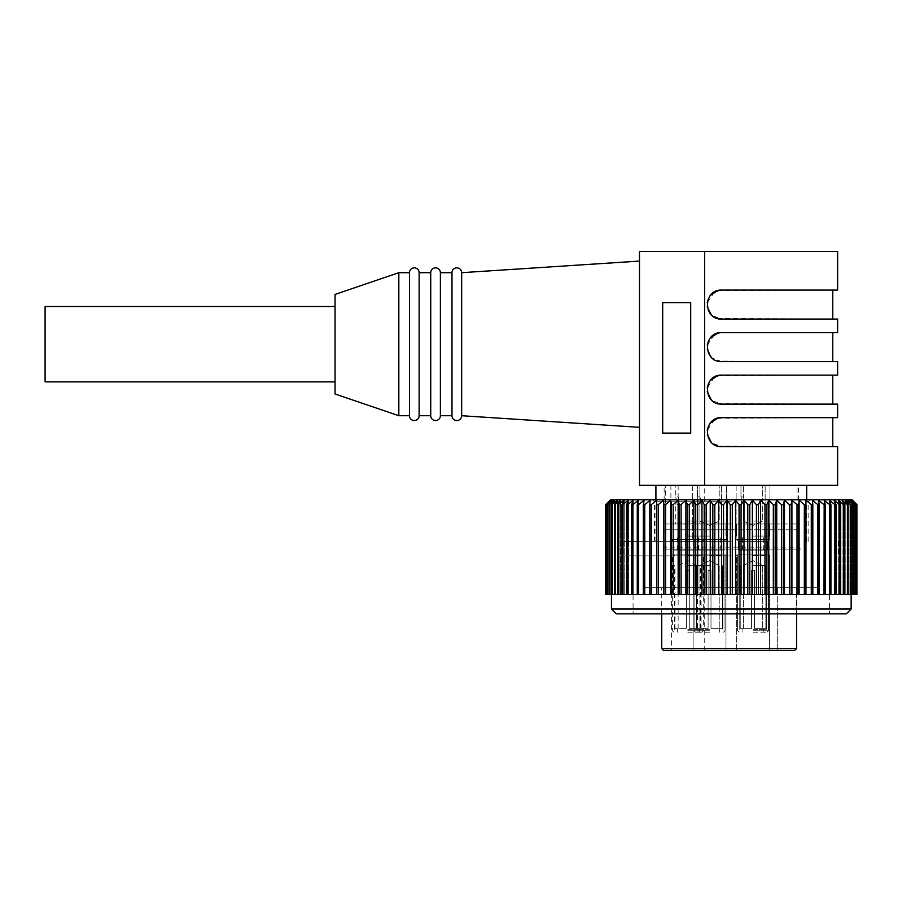 <?xml version="1.0" encoding="UTF-8"?>
<svg xmlns="http://www.w3.org/2000/svg" width="902" height="902" viewBox="0 0 902 902"><rect width="100%" height="100%" fill="white"/><g stroke="black" fill="none" stroke-linecap="round" stroke-linejoin="round"><path stroke-width="0.68" stroke-dasharray="4.51 3.38" d="M638.424 504.635L637.263 504.635L638.424 500.249L632.911 504.635L631.682 504.635L633.215 500.249L627.702 504.635L627.702 594.519L626.586 594.519L628.48 594.519L605.704 594.519M627.702 594.519L638.424 594.519L637.263 594.519L638.424 594.519L638.424 500.249L638.424 594.519L644.084 594.519L643.306 594.519L644.084 594.519L644.084 500.249L638.605 504.635L638.605 594.519M856.9 594.519L732.3 594.519L732.3 504.635L730.304 504.635L730.304 594.519L643.306 594.519L644.084 594.519L644.084 500.249L643.306 504.635L643.306 594.519M811.293 594.519L811.293 504.635L805.948 500.249L805.948 594.519L805.948 500.249L805.96 504.635L804.336 504.635L799.104 500.249L798.732 504.635L797.03 504.635L791.922 500.249L791.167 504.635L789.397 504.635L784.458 500.249L783.319 504.635L781.493 504.635L776.723 500.249L775.213 504.635L773.33 504.635L768.775 500.249L766.903 504.635L764.975 504.635L760.634 500.249L758.402 504.635L756.44 504.635L752.358 500.249L749.776 504.635L747.792 504.635L743.981 500.249L741.072 504.635L739.065 504.635L735.536 500.249L735.536 594.519M730.304 594.519L732.3 594.519M730.304 504.635L727.068 500.249L723.539 504.635L721.544 504.635L718.623 500.249L714.812 504.635L712.828 504.635L710.246 500.249L706.165 504.635L704.203 504.635L701.97 500.249L697.641 504.635L695.713 504.635L693.83 500.249L689.275 504.635L687.392 504.635L685.881 500.249L681.111 504.635L679.285 504.635L678.146 500.249L673.208 504.635L671.438 504.635L670.682 500.249L665.575 504.635L663.872 504.635L663.5 500.249L658.268 504.635L656.645 504.635L656.656 500.249L656.656 594.519L656.656 500.249L651.312 504.635L651.312 594.519M731.308 594.519L611.455 594.519L731.308 594.519M627.702 504.635L626.586 504.635L628.48 500.249L623 504.635L621.997 504.635L624.252 500.249L618.817 504.635L617.938 504.635L620.542 500.249L615.187 504.635L614.442 504.635L617.363 500.249L612.12 504.635L614.747 500.249L609.154 504.635L612.706 500.249L607.396 504.635L611.24 500.249L606.245 504.635L610.35 500.249L610.35 594.519L610.35 500.249L605.704 504.635M610.496 499.809L852.108 499.809M650.173 504.635L650.173 500.249L644.75 504.635L644.75 594.519M644.084 504.635L643.306 504.635M611.24 594.519L611.24 500.249L611.24 594.519M612.706 594.519L612.706 500.249L612.706 594.519M614.747 594.519L614.747 500.249L614.747 594.519M617.363 594.519L617.363 500.249L617.363 594.519M620.542 594.519L620.542 500.249L620.542 594.519M624.252 594.519L624.252 500.249L624.252 594.519M628.48 594.519L628.48 500.249L628.48 594.519M633.215 594.519L633.215 500.249L633.215 594.519M650.173 500.249L650.173 594.519L650.173 500.249M610.056 500.249L610.056 594.519M605.772 504.635L605.772 594.519M606.245 504.635L606.245 594.519M606.46 504.635L606.46 594.519M607.396 504.635L607.396 594.519M607.745 504.635L607.745 594.519M609.154 504.635L609.154 594.519M609.639 504.635L609.639 594.519M611.5 504.635L611.5 594.519M612.12 504.635L612.12 594.519M614.442 504.635L614.442 594.519M615.187 504.635L615.187 594.519M617.938 504.635L617.938 594.519M618.817 504.635L618.817 594.519M621.997 504.635L621.997 594.519M623 504.635L623 594.519M626.586 504.635L626.586 594.519M631.682 504.635L631.682 594.519M632.911 504.635L632.911 594.519M637.263 504.635L637.263 594.519M649.778 504.635L649.778 594.519M656.645 504.635L656.645 594.519M658.268 504.635L658.268 594.519M663.5 500.249L663.5 594.519M663.872 504.635L663.872 594.519M665.575 504.635L665.575 594.519M670.682 500.249L670.682 594.519M671.438 504.635L671.438 594.519M673.208 504.635L673.208 594.519M678.146 500.249L678.146 594.519M679.285 504.635L679.285 594.519M681.111 504.635L681.111 594.519M685.881 500.249L685.881 594.519M687.392 504.635L687.392 594.519M689.275 504.635L689.275 594.519M693.83 500.249L693.83 594.519M695.713 504.635L695.713 594.519M697.641 504.635L697.641 594.519M701.97 500.249L701.97 594.519M704.203 504.635L704.203 594.519M706.165 504.635L706.165 594.519M710.246 500.249L710.246 594.519M712.828 504.635L712.828 594.519M714.812 504.635L714.812 594.519M718.623 500.249L718.623 594.519M721.544 504.635L721.544 594.519M723.539 504.635L723.539 594.519M727.068 500.249L727.068 594.519M732.3 504.635L735.536 500.249M852.548 594.519L852.548 500.249L856.9 504.635L852.255 500.249L856.359 504.635L851.375 500.249L855.209 504.635L849.898 500.249L853.45 504.635L847.857 500.249L851.105 504.635L845.242 500.249L848.173 504.635L842.073 500.249L844.667 504.635L838.364 500.249L840.608 504.635L834.124 500.249L836.019 504.635L834.902 504.635L829.389 500.249L830.922 504.635L829.693 504.635L824.18 500.249L825.341 504.635L824.18 504.635M824 594.519L824 504.635L818.52 500.249L819.298 504.635L818.52 504.635M817.855 594.519L817.855 504.635L812.431 500.249L812.431 504.635M812.431 594.519L812.431 500.249L812.431 594.519M818.52 594.519L818.52 500.249L818.52 594.519M824.18 594.519L824.18 500.249L824.18 594.519M829.389 594.519L829.389 500.249L829.389 594.519M834.124 594.519L834.124 500.249L834.124 594.519M838.364 594.519L838.364 500.249L838.364 594.519M842.073 594.519L842.073 500.249L842.073 594.519M845.242 594.519L845.242 500.249L845.242 594.519M847.857 594.519L847.857 500.249L847.857 594.519M849.898 594.519L849.898 500.249L849.898 594.519M851.375 594.519L851.375 500.249L851.375 594.519M852.255 594.519L852.255 500.249L852.255 594.519M856.832 594.519L856.832 504.635M856.359 594.519L856.359 504.635M856.145 594.519L856.145 504.635M855.209 594.519L855.209 504.635M854.859 594.519L854.859 504.635M853.45 594.519L853.45 504.635M852.965 594.519L852.965 504.635M851.105 594.519L851.105 504.635M850.485 594.519L850.485 504.635M848.173 594.519L848.173 504.635M847.418 594.519L847.418 504.635M844.667 594.519L844.667 504.635M843.787 594.519L843.787 504.635M840.608 594.519L840.608 504.635M839.604 594.519L839.604 504.635M836.019 594.519L836.019 504.635M834.902 594.519L834.902 504.635M830.922 594.519L830.922 504.635M829.693 594.519L829.693 504.635M825.341 594.519L825.341 504.635M819.298 594.519L819.298 504.635M812.826 594.519L812.826 504.635M805.96 594.519L805.96 504.635M804.336 594.519L804.336 504.635M799.104 594.519L799.104 500.249M798.732 594.519L798.732 504.635M797.03 594.519L797.03 504.635M791.922 594.519L791.922 500.249M791.167 594.519L791.167 504.635M789.397 594.519L789.397 504.635M784.458 594.519L784.458 500.249M783.319 594.519L783.319 504.635M781.493 594.519L781.493 504.635M776.723 594.519L776.723 500.249M775.213 594.519L775.213 504.635M773.33 594.519L773.33 504.635M768.775 594.519L768.775 500.249M766.903 594.519L766.903 504.635M764.975 594.519L764.975 504.635M760.634 594.519L760.634 500.249M758.402 594.519L758.402 504.635M756.44 594.519L756.44 504.635M752.358 594.519L752.358 500.249M749.776 594.519L749.776 504.635M747.792 594.519L747.792 504.635M743.981 594.519L743.981 500.249M741.072 594.519L741.072 504.635M739.065 594.519L739.065 504.635M731.308 499.809L652.529 499.809L731.308 499.809M731.308 501.737L654.469 501.737L731.308 501.737M731.308 541.369L624.026 541.369L731.308 541.369M731.308 485.31L655.912 485.31L731.308 485.31M837.62 485.31L639.484 485.31L639.484 251.421L837.62 251.421M639.484 427.322L639.484 261.084L639.484 427.322M837.62 290.083L721.634 290.083L713.73 292.428M713.651 292.473L710.855 294.898M710.618 295.157L708.397 298.663M714.587 291.91L707.281 302.553L707.269 306.466L707.236 302.937M717.53 318.485L721.634 319.071L712.118 315.508L707.281 306.59L708.397 310.491M710.618 313.997L713.775 316.76M717.597 318.496L837.62 319.071M837.62 332.601L721.634 332.601L713.73 334.958M713.651 335.003L710.855 337.416M710.618 337.686L708.397 341.193M707.281 345.116L707.258 348.973M707.281 349.097L708.397 353.02M710.618 356.515L713.775 359.278L710.731 356.651M717.53 361.003L721.634 361.601L837.62 361.601M837.62 375.131L721.634 375.131L713.73 377.476M713.651 377.532L710.855 379.945M710.618 380.216L708.397 383.722M714.587 376.968L707.281 387.612L707.258 391.491M717.53 403.532L721.634 404.13L712.118 400.556L707.281 391.637L708.397 395.538M710.618 399.045L713.775 401.807L710.731 399.18M717.597 403.555L837.62 404.13M837.62 417.66L721.634 417.66L713.73 420.005M713.651 420.05L710.855 422.474M710.618 422.734L708.397 426.24M714.587 419.486L707.281 430.13L707.269 434.042L707.236 430.513M717.642 446.084L721.634 446.648L712.118 443.085L707.281 434.166L708.397 438.068M710.911 441.912L713.775 444.325M717.597 446.073L837.62 446.648M662.688 433.118L690.707 433.118L690.707 302.644L662.688 302.644L662.688 433.118L690.707 433.118L690.707 302.644L690.707 433.118L662.688 433.118L662.688 302.644L690.707 302.644L662.688 302.644L662.688 433.118M713.741 444.314L710.731 441.709M708.498 426.037L710.472 422.914M717.586 418.235L832.783 417.66L721.634 417.66L717.485 418.269M707.258 434.031L707.236 430.491M708.498 383.508L710.472 380.385M717.586 375.706L832.783 375.131L721.634 375.131L717.485 375.739M707.281 349.108L712.118 358.038L721.634 361.601L832.783 361.601L717.597 361.025M708.498 340.99L710.472 337.867M717.586 333.188L721.634 332.601L832.783 332.601L721.634 332.601L717.485 333.21M707.281 345.071L714.587 334.439M713.741 316.737L710.731 314.133M708.498 298.461L710.472 295.337M717.586 290.658L832.783 290.083L721.634 290.083L717.485 290.692M707.258 306.454L707.236 302.925M461.655 272.686L461.655 415.721M451.992 415.721L451.992 272.686M440.39 272.686L440.39 415.721M430.728 415.721L430.728 272.686M419.126 272.686L419.126 415.721M409.463 415.721L409.463 272.686M335.048 393.982L335.048 294.435M335.048 381.896L335.048 306.511L335.048 381.896M398.831 272.686L398.831 415.721M45.1 381.896L45.1 306.511M611.455 609.019L851.15 609.019M846.313 613.856L616.292 613.856M731.308 613.856L633.069 613.856L731.308 613.856M731.308 555.869L624.026 555.869L731.308 555.869M643.351 541.369L643.351 587.754L819.253 587.754L819.253 541.369M819.253 587.754L643.351 587.754M796.556 613.856L796.556 587.754L661.718 587.754L796.556 587.754L796.556 648.651L661.718 648.651M663.646 650.579L794.493 650.579L777.693 650.579L777.693 587.754L777.693 650.579L794.493 650.579L796.556 648.651M671.381 650.579L704.236 650.579L671.381 650.579L671.381 554.899L704.236 554.899L671.381 554.899M769.474 650.579L769.474 554.899L769.474 650.579L736.618 650.579L769.474 650.579L736.618 650.579L736.618 554.899L769.474 554.899L736.618 554.899L769.474 554.899L736.618 554.899L736.618 650.579M693.131 650.579L725.986 650.579L693.131 650.579L725.986 650.579L693.131 650.579L693.131 554.899L725.986 554.899L693.131 554.899L725.986 554.899L693.131 554.899L693.131 650.579M704.236 650.579L704.236 554.899M687.809 554.899L703.278 554.899L687.809 554.899M687.809 630.769L703.278 630.769L687.809 630.769M687.809 632.212L701.824 632.212L687.809 632.212M687.809 629.314L701.102 629.314L687.809 629.314M687.809 565.531L701.102 565.531L687.809 565.531M687.809 570.357L689.263 570.357L686.366 570.357L686.366 628.344L675 628.344L686.366 628.344L686.366 570.357L689.263 570.357L687.809 570.357M689.263 628.344L689.263 570.357L689.263 628.344L700.617 628.344L689.263 628.344L689.263 570.357L689.263 628.344L697.471 628.344L689.263 628.344M686.366 628.344L686.366 570.357L686.366 628.344L678.146 628.344L686.366 628.344M753.046 554.899L768.515 554.899L753.046 554.899M753.046 630.769L768.515 630.769L753.046 630.769M753.046 632.212L767.061 632.212L753.046 632.212M753.046 629.314L766.339 629.314L753.046 629.314M753.046 565.531L766.339 565.531L753.046 565.531M753.046 570.357L754.5 570.357L751.603 570.357L751.603 628.344L740.238 628.344L751.603 628.344L751.603 570.357L754.5 570.357L753.046 570.357L754.5 570.357L754.5 628.344L754.5 570.357L751.603 570.357L751.603 628.344L751.603 570.357L754.5 570.357L753.046 570.357M754.5 628.344L765.854 628.344L754.5 628.344L754.5 570.357L754.5 628.344L754.5 570.357L754.5 628.344L765.854 628.344L754.5 628.344L754.5 570.357L754.5 628.344L762.709 628.344L754.5 628.344M751.603 628.344L751.603 570.357L751.603 628.344L740.238 628.344L751.603 628.344L751.603 570.357L751.603 628.344L743.383 628.344L751.603 628.344M725.986 650.579L725.986 554.899L725.986 650.579M709.558 554.899L694.089 554.899L709.558 554.899M709.558 630.769L694.089 630.769L709.558 630.769M709.558 632.212L695.543 632.212L709.558 632.212M709.558 629.314L696.265 629.314L709.558 629.314M709.558 565.531L696.265 565.531L709.558 565.531M709.558 570.357L708.104 570.357L708.104 628.344L696.75 628.344L708.104 628.344L708.104 570.357L711.001 570.357L709.558 570.357L711.001 570.357L711.001 628.344L711.001 570.357L708.104 570.357L708.104 628.344L708.104 570.357L709.558 570.357M711.001 628.344L722.367 628.344L711.001 628.344L711.001 570.357L711.001 628.344L711.001 570.357L711.001 628.344L722.367 628.344L711.001 628.344L711.001 570.357L711.001 628.344L719.221 628.344L711.001 628.344M708.104 628.344L708.104 570.357L708.104 628.344L696.75 628.344L708.104 628.344L708.104 570.357L708.104 628.344L699.896 628.344L708.104 628.344M687.809 536.047L704.236 536.047L687.809 536.047M687.809 523.972L704.236 523.972L687.809 523.972M687.809 485.31L699.896 485.31L687.809 485.31M704.721 485.31L670.896 485.31L704.721 485.31L704.721 539.43L670.896 539.43L704.721 539.43M670.896 485.31L670.896 539.43M671.381 539.43L704.236 539.43L671.381 539.43L673.309 541.369L702.308 541.369L702.308 550.062L673.309 550.062L673.309 541.369L702.308 541.369L704.236 539.43M673.309 550.062L702.308 550.062M687.809 550.062L698.441 550.062L687.809 550.062M676.365 500.779C675.677 505.763 675.677 505.763 676.365 500.779C675.677 505.763 675.677 505.763 676.365 500.779C675.677 495.784 675.677 495.784 676.365 500.779C675.677 495.784 675.677 495.784 676.365 500.779M678.958 500.779C678.067 505.763 678.067 505.763 678.958 500.779C678.067 505.763 678.067 505.763 678.958 500.779C678.067 495.784 678.067 495.784 678.958 500.779C678.067 495.784 678.067 495.784 678.958 500.779M687.809 521.074L697.471 521.074L687.809 521.074M753.046 536.047L769.474 536.047L753.046 536.047M753.046 523.972L769.474 523.972L753.046 523.972M753.046 550.062L763.678 550.062L753.046 550.062M767.546 550.062L738.546 550.062L767.546 550.062L738.546 550.062L738.546 541.369L767.546 541.369L767.546 550.062L738.546 550.062L738.546 541.369L767.546 541.369L767.546 550.062M769.474 539.43L736.618 539.43L769.474 539.43L767.546 541.369L738.546 541.369L736.618 539.43L769.474 539.43L736.618 539.43L738.546 541.369L767.546 541.369L769.474 539.43M736.133 539.43L769.958 539.43L736.133 539.43L769.958 539.43L769.958 485.31L736.133 485.31L736.133 539.43L769.958 539.43L769.958 485.31L736.133 485.31L769.958 485.31L736.133 485.31L736.133 539.43M753.046 485.31L765.133 485.31L753.046 485.31M741.602 500.779C740.914 505.763 740.914 505.763 741.602 500.779C740.914 505.763 740.914 505.763 741.602 500.779C740.914 495.784 740.914 495.784 741.602 500.779C740.914 495.784 740.914 495.784 741.602 500.779C740.914 505.763 740.914 505.763 741.602 500.779C740.914 505.763 740.914 505.763 741.602 500.779C740.914 495.784 740.914 495.784 741.602 500.779C740.914 495.784 740.914 495.784 741.602 500.779M744.195 500.779C743.304 505.763 743.304 505.763 744.195 500.779C743.304 505.763 743.304 505.763 744.195 500.779C743.304 495.784 743.304 495.784 744.195 500.779C743.304 495.784 743.304 495.784 744.195 500.779C743.304 505.763 743.304 505.763 744.195 500.779C743.304 505.763 743.304 505.763 744.195 500.779C743.304 495.784 743.304 495.784 744.195 500.779C743.304 495.784 743.304 495.784 744.195 500.779M753.046 521.074L762.709 521.074L753.046 521.074M709.558 536.047L693.131 536.047L709.558 536.047M709.558 523.972L693.131 523.972L709.558 523.972M709.558 550.062L698.926 550.062L709.558 550.062M724.058 550.062L695.059 550.062L724.058 550.062L695.059 550.062L695.059 541.369L724.058 541.369L724.058 550.062L695.059 550.062L695.059 541.369L724.058 541.369L724.058 550.062M725.986 539.43L693.131 539.43L725.986 539.43L724.058 541.369L695.059 541.369L693.131 539.43L725.986 539.43L693.131 539.43L695.059 541.369L724.058 541.369L725.986 539.43M692.646 539.43L726.471 539.43L692.646 539.43L726.471 539.43L726.471 485.31L692.646 485.31L692.646 539.43L726.471 539.43L726.471 485.31L692.646 485.31L726.471 485.31L692.646 485.31L692.646 539.43M709.558 485.31L697.471 485.31L709.558 485.31M698.114 500.779C697.415 505.763 697.415 505.763 698.114 500.779C697.415 505.763 697.415 505.763 698.114 500.779C697.415 495.784 697.415 495.784 698.114 500.779C697.415 495.784 697.415 495.784 698.114 500.779C697.415 505.763 697.415 505.763 698.114 500.779C697.415 505.763 697.415 505.763 698.114 500.779C697.415 495.784 697.415 495.784 698.114 500.779C697.415 495.784 697.415 495.784 698.114 500.779M700.696 500.779C699.817 505.763 699.817 505.763 700.696 500.779C699.817 505.763 699.817 505.763 700.696 500.779C699.817 495.784 699.817 495.784 700.696 500.779C699.817 495.784 699.817 495.784 700.696 500.779C699.817 505.763 699.817 505.763 700.696 500.779C699.817 505.763 699.817 505.763 700.696 500.779C699.817 495.784 699.817 495.784 700.696 500.779C699.817 495.784 699.817 495.784 700.696 500.779M709.558 521.074L699.896 521.074L709.558 521.074M665.586 485.31L797.018 485.31L665.586 485.31L665.586 523.972L797.018 523.972L665.586 523.972M797.018 523.972L797.018 485.31M731.308 523.972L664.131 523.972L731.308 523.972M800.401 549.092L798.473 547.164L664.131 547.164L662.203 549.092L800.401 549.092L662.203 549.092M665.586 549.092L797.018 549.092L665.586 549.092L665.586 529.767L797.018 529.767L665.586 529.767M797.018 549.092L797.018 529.767M731.308 529.767L664.131 529.767L731.308 529.767M664.131 529.767L664.131 547.164L798.473 547.164L798.473 529.767M687.809 555.621L701.339 555.621L687.809 555.621M709.558 555.621L723.088 555.621L709.558 555.621M753.046 555.621L766.576 555.621L753.046 555.621M704.609 485.31L704.609 251.421M808.136 541.369L808.136 501.737L810.075 499.809M654.469 541.369L654.469 501.737L652.529 499.809M806.692 541.369L806.692 499.809M655.912 541.369L655.912 499.809M633.069 555.869L633.069 613.856M829.536 555.869L829.536 613.856M624.026 541.369L624.026 555.869M838.578 541.369L838.578 555.869M661.718 613.856L661.718 587.754M701.824 632.212L703.278 630.769L703.278 554.899M673.794 632.212L672.351 630.769L672.351 554.899M697.956 632.212L697.956 629.314M677.661 632.212L677.661 629.314M674.527 629.314L674.527 565.531M700.617 628.344L700.617 565.531M675 628.344L675 565.531M678.146 628.344L678.146 565.531L687.809 560.672L697.471 565.531L697.471 628.344M701.102 629.314L701.102 565.531M768.515 630.769L768.515 554.899L768.515 630.769L767.061 632.212L768.515 630.769M737.588 630.769L737.588 554.899L737.588 630.769L739.031 632.212L737.588 630.769M763.193 632.212L763.193 629.314L763.193 632.212M742.898 632.212L742.898 629.314L742.898 632.212M739.764 629.314L739.764 565.531L739.764 629.314M765.854 628.344L765.854 565.531L765.854 628.344M740.238 628.344L740.238 565.531L740.238 628.344M743.383 628.344L743.383 565.531L753.046 560.672L762.709 565.531L762.709 628.344L762.709 565.531L753.046 560.672L743.383 565.531L743.383 628.344M766.339 629.314L766.339 565.531L766.339 629.314M725.016 630.769L725.016 554.899L725.016 630.769L723.573 632.212L725.016 630.769M694.089 630.769L694.089 554.899L694.089 630.769L695.543 632.212L694.089 630.769M719.706 632.212L719.706 629.314L719.706 632.212M699.411 632.212L699.411 629.314L699.411 632.212M696.265 629.314L696.265 565.531L696.265 629.314M722.367 628.344L722.367 565.531L722.367 628.344M696.75 628.344L696.75 565.531L696.75 628.344M699.896 628.344L699.896 565.531L709.558 560.672L719.221 565.531L719.221 628.344L719.221 565.531L709.558 560.672L699.896 565.531L699.896 628.344M722.852 629.314L722.852 565.531L722.852 629.314M671.381 536.047L671.381 523.972M704.236 536.047L704.236 523.972M699.896 523.972L699.896 485.31L699.896 496.912L697.471 496.912L697.471 485.31L697.471 521.074L687.809 525.426L678.146 521.074L678.146 504.635L675.733 504.635L675.733 523.972M698.441 550.062L698.441 536.047M677.177 550.062L677.177 536.047M678.146 485.31L678.146 496.912L675.733 496.912L675.733 485.31M769.474 536.047L769.474 523.972L769.474 536.047M736.618 536.047L736.618 523.972L736.618 536.047M763.678 550.062L763.678 536.047L763.678 550.062M742.414 550.062L742.414 536.047L742.414 550.062M765.133 523.972L765.133 485.31L765.133 523.972M740.97 523.972L740.97 504.635L743.383 504.635L740.97 504.635L740.97 523.972M740.97 496.912L740.97 485.31L740.97 496.912L743.383 496.912L743.383 485.31L743.383 496.912L740.97 496.912M743.383 521.074L743.383 504.635L743.383 521.074L753.046 525.426L762.709 521.074L762.709 485.31L762.709 521.074L753.046 525.426L743.383 521.074M725.986 536.047L725.986 523.972L725.986 536.047M693.131 536.047L693.131 523.972L693.131 536.047M720.191 550.062L720.191 536.047L720.191 550.062M698.926 550.062L698.926 536.047L698.926 550.062M721.634 523.972L721.634 485.31L721.634 523.972M697.471 523.972L697.471 504.635L699.896 504.635L697.471 504.635L697.471 523.972M699.896 521.074L699.896 504.635L699.896 521.074L709.558 525.426L719.221 521.074L719.221 485.31L719.221 521.074L709.558 525.426L699.896 521.074M699.896 485.31L699.896 496.912L697.471 496.912L697.471 485.31M664.131 523.972L664.131 485.31M798.473 523.972L798.473 485.31M702.072 554.899L701.339 555.621L701.339 554.899M674.279 554.899L674.279 555.621L673.557 554.899M723.088 555.621L723.81 554.899L723.088 555.621M696.028 555.621L695.307 554.899L696.028 555.621M766.576 555.621L767.309 554.899L766.576 555.621M739.516 555.621L738.794 554.899L739.516 555.621"/><path stroke-width="1.35" d="M644.75 594.519L644.75 504.635L650.173 500.249L649.778 504.635L651.312 504.635L656.656 500.249L656.645 504.635L658.268 504.635L663.5 500.249L663.872 504.635L665.575 504.635L670.682 500.249L671.438 504.635L673.208 504.635L678.146 500.249L679.285 504.635L681.111 504.635L685.881 500.249L687.392 504.635L689.275 504.635L693.83 500.249L693.83 594.519L830.922 594.519L830.922 504.635L829.389 500.249L834.902 504.635L836.019 504.635L834.124 500.249L839.604 504.635L840.608 504.635L838.364 500.249L843.787 504.635L844.667 504.635L842.073 500.249L847.418 504.635L848.173 504.635L845.242 500.249L850.485 504.635L847.857 500.249L853.45 504.635L849.898 500.249L855.209 504.635L851.375 500.249L856.359 504.635L852.255 500.249L856.9 504.635L852.108 499.809L610.496 499.809L605.704 504.635L605.704 594.519L627.702 594.519L627.702 504.635L633.215 500.249L631.682 504.635L632.911 504.635L638.424 500.249L637.263 504.635L638.605 504.635L644.084 500.249L643.306 504.635L643.306 594.519L693.83 594.519M689.275 504.635L689.275 594.519M643.306 594.519L627.702 594.519M856.641 504.376L856.9 594.519L830.922 594.519M606.46 594.519L606.245 504.635L610.35 500.249L605.772 504.635L605.772 594.519M605.772 504.635L610.056 500.249M606.46 504.635L611.24 500.249L607.396 504.635L612.706 500.249L609.154 504.635L614.747 500.249L611.5 504.635L617.363 500.249L614.442 504.635L620.542 500.249L617.938 504.635L624.252 500.249L621.997 504.635L628.48 500.249L626.586 504.635L627.702 504.635M644.084 504.635L643.306 504.635M693.83 500.249L695.713 504.635L697.641 504.635L701.97 500.249L704.203 504.635L706.165 504.635L710.246 500.249L712.828 504.635L714.812 504.635L718.623 500.249L721.544 504.635L723.539 504.635L727.068 500.249L730.304 504.635L732.3 504.635L735.536 500.249L739.065 504.635L741.072 504.635L743.981 500.249L747.792 504.635L749.776 504.635L752.358 500.249L756.44 504.635L758.402 504.635L760.634 500.249L764.975 504.635L766.903 504.635L768.775 500.249L773.33 504.635L775.213 504.635L776.723 500.249L781.493 504.635L783.319 504.635L784.458 500.249L789.397 504.635L791.167 504.635L791.922 500.249L797.03 504.635L798.732 504.635L799.104 500.249L804.336 504.635L805.96 504.635L805.948 500.249L811.293 504.635L812.826 504.635L812.431 500.249L817.855 504.635L819.298 504.635L818.52 500.249L824 504.635L825.341 504.635L824.18 500.249L829.693 504.635L830.922 504.635M651.312 594.519L651.312 504.635L650.173 504.635M638.605 594.519L638.424 504.635M606.245 504.635L606.245 594.519M607.396 594.519L607.396 504.635M607.745 594.519L607.745 504.635M609.154 594.519L609.154 504.635M609.639 594.519L609.639 504.635M611.5 594.519L611.5 504.635M612.12 594.519L612.12 504.635M614.442 594.519L614.442 504.635M615.187 594.519L615.187 504.635M617.938 594.519L617.938 504.635M618.817 594.519L618.817 504.635M621.997 594.519L621.997 504.635M623 594.519L623 504.635M626.586 594.519L626.586 504.635M631.682 594.519L631.682 504.635M632.911 594.519L632.911 504.635M637.263 594.519L637.263 504.635M649.778 504.635L649.778 594.519M656.645 504.635L656.645 594.519M658.268 504.635L658.268 594.519M663.5 500.249L663.5 594.519M663.872 504.635L663.872 594.519M665.575 504.635L665.575 594.519M670.682 500.249L670.682 594.519M671.438 504.635L671.438 594.519M673.208 504.635L673.208 594.519M678.146 500.249L678.146 594.519M679.285 504.635L679.285 594.519M681.111 504.635L681.111 594.519M685.881 500.249L685.881 594.519M687.392 504.635L687.392 594.519M605.704 504.635L605.704 594.519M824.18 504.635L824 594.519M818.52 504.635L817.855 504.635L817.855 594.519M812.431 504.635L811.293 504.635L811.293 594.519M741.072 594.519L741.072 504.635M739.065 504.635L739.065 594.519M735.536 500.249L735.536 594.519M732.3 504.635L732.3 594.519M730.304 504.635L730.304 594.519M727.068 500.249L727.068 594.519M723.539 504.635L723.539 594.519M721.544 504.635L721.544 594.519M718.623 500.249L718.623 594.519M714.812 504.635L714.812 594.519M712.828 504.635L712.828 594.519M710.246 500.249L710.246 594.519M706.165 504.635L706.165 594.519M704.203 504.635L704.203 594.519M701.97 500.249L701.97 594.519M697.641 504.635L697.641 594.519M695.713 504.635L695.713 594.519M743.981 594.519L743.981 500.249M747.792 594.519L747.792 504.635M749.776 594.519L749.776 504.635M752.358 594.519L752.358 500.249M756.44 594.519L756.44 504.635M758.402 594.519L758.402 504.635M760.634 594.519L760.634 500.249M764.975 594.519L764.975 504.635M766.903 594.519L766.903 504.635M768.775 594.519L768.775 500.249M773.33 594.519L773.33 504.635M775.213 594.519L775.213 504.635M776.723 594.519L776.723 500.249M781.493 594.519L781.493 504.635M783.319 594.519L783.319 504.635M784.458 594.519L784.458 500.249M789.397 594.519L789.397 504.635M791.167 594.519L791.167 504.635M791.922 594.519L791.922 500.249M797.03 594.519L797.03 504.635M798.732 594.519L798.732 504.635M799.104 594.519L799.104 500.249M804.336 594.519L804.336 504.635M805.96 594.519L805.96 504.635M812.826 594.519L812.826 504.635M819.298 594.519L819.298 504.635M825.341 594.519L825.341 504.635M829.693 594.519L829.693 504.635M834.902 594.519L834.902 504.635M836.019 594.519L836.019 504.635M839.604 594.519L839.604 504.635M840.608 594.519L840.608 504.635M843.787 594.519L843.787 504.635M844.667 594.519L844.667 504.635M847.418 594.519L847.418 504.635M848.173 594.519L848.173 504.635M850.485 594.519L850.485 504.635M851.105 594.519L851.105 504.635M852.965 594.519L852.965 504.635M853.45 594.519L853.45 504.635M854.859 594.519L854.859 504.635M855.209 594.519L855.209 504.635M856.145 594.519L856.145 504.635M856.359 594.519L856.359 504.635M856.832 594.519L856.832 504.635M856.9 594.519L856.9 504.635M639.484 485.31L837.62 485.31L837.62 446.648L721.634 446.648C703.019 447.426 702.748 416.983 721.634 417.66L837.62 417.66L837.62 404.13L721.634 404.13C703.019 404.897 702.748 374.465 721.634 375.131L837.62 375.131L837.62 361.601L721.634 361.601C703.019 362.367 702.748 331.936 721.634 332.601L837.62 332.601L837.62 319.071L721.634 319.071C703.019 319.849 702.748 289.407 721.634 290.083L837.62 290.083L837.62 251.421L639.484 251.421L639.484 485.31M662.688 302.644L690.707 302.644L690.707 433.118L662.688 433.118L662.688 302.644M708.397 298.663L707.236 302.925M707.269 306.466L710.731 314.133M708.397 310.491L710.618 313.997M713.775 316.76L717.53 318.485M708.397 341.193L707.281 345.116M710.731 356.651L707.281 349.097M708.397 353.02L710.618 356.515M708.397 383.722L707.236 387.973L708.498 383.508M708.397 395.538L710.618 399.045M708.397 426.24L707.236 430.491M707.269 434.042L710.731 441.709M708.397 438.068L710.911 441.912M713.775 444.325L717.642 446.084M717.597 446.073L713.741 444.314M707.236 430.513L708.498 426.037M710.472 422.914L717.586 418.235M832.783 446.648L832.783 417.66M714.587 419.486L717.485 418.269M710.731 399.18L707.258 391.491M710.472 380.385L717.586 375.706M832.783 404.13L832.783 375.131M714.587 376.968L717.485 375.739M707.281 345.071L708.498 340.99M710.472 337.867L717.586 333.188M832.783 361.601L832.783 332.601M714.587 334.439L717.485 333.21M717.597 318.496L713.741 316.737M707.236 302.937L708.498 298.461M710.472 295.337L717.586 290.658M832.783 319.071L832.783 290.083M714.587 291.91L717.485 290.692M639.484 261.084L461.655 272.686L461.655 415.721L639.484 427.322M461.655 272.686A4.837 4.837 0 0 0 456.818 267.849A4.837 4.837 0 0 0 451.992 272.686L451.992 415.721A4.837 4.837 0 0 0 456.818 420.558A4.837 4.837 0 0 0 461.655 415.721M451.992 272.686L440.39 272.686L440.39 415.721L451.992 415.721M440.39 272.686A4.837 4.837 0 0 0 435.565 267.849A4.837 4.837 0 0 0 430.728 272.686L430.728 415.721A4.837 4.837 0 0 0 435.565 420.558A4.837 4.837 0 0 0 440.39 415.721M430.728 272.686L419.126 272.686L419.126 415.721L430.728 415.721M419.126 272.686A4.837 4.837 0 0 0 414.3 267.849A4.837 4.837 0 0 0 409.463 272.686L409.463 415.721A4.837 4.837 0 0 0 414.3 420.558A4.837 4.837 0 0 0 419.126 415.721M409.463 272.686L398.831 272.686L398.831 415.721L409.463 415.721M398.831 272.686L335.048 294.435L335.048 393.982L398.831 415.721M335.048 306.511L45.1 306.511L45.1 381.896L335.048 381.896M851.15 594.519L851.15 609.019L611.455 609.019L611.455 594.519M611.455 609.019L616.292 613.856L846.313 613.856L851.15 609.019M796.556 648.651L661.718 648.651L663.646 650.579L794.493 650.579L796.556 648.651L796.556 613.856M736.618 650.579L769.474 650.579M704.609 251.421L704.609 485.31M806.692 499.809L806.692 485.31M655.912 499.809L655.912 485.31M661.718 648.651L661.718 613.856"/></g></svg>
